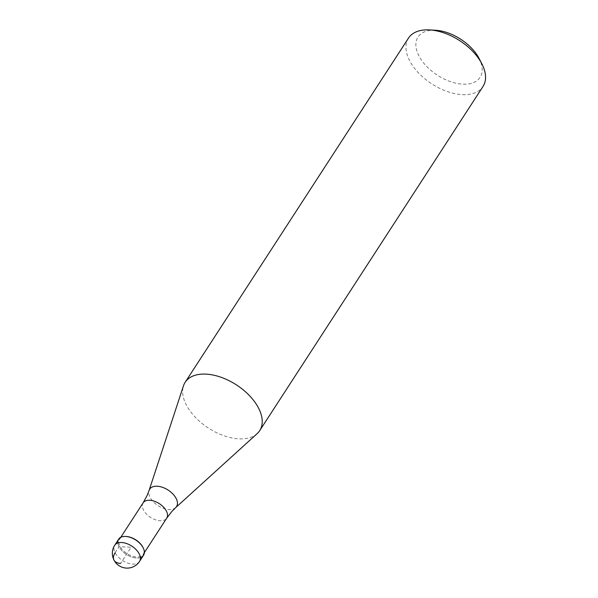 <?xml version="1.0" encoding="UTF-8"?>
<svg xmlns="http://www.w3.org/2000/svg" width="598" height="598" viewBox="0 0 598 598"><rect width="100%" height="100%" fill="white"/><g stroke="black" fill="none" stroke-linecap="round" stroke-linejoin="round"><path stroke-width="0.45" stroke-dasharray="2.99 2.24" d="M118.673 539.179A14.808 8.574 -147 0 0 122.052 550.825A14.808 8.574 -147 0 0 136.643 558.024A14.808 8.574 -147 0 0 143.513 555.295M142.877 547.26A14.068 8.148 33 0 1 143.221 554.383A14.068 8.148 33 0 1 136.688 556.977A14.068 8.148 33 0 1 122.837 550.138A14.068 8.148 33 0 1 119.622 539.075A14.068 8.148 33 0 1 126.156 536.481M140.388 557.575A14.808 8.574 33 0 1 136.643 558.024A14.808 8.574 33 0 1 117.866 542.969M257.14 433.64A44.416 25.729 33 0 1 239.058 438.85A44.416 25.729 33 0 1 197.579 419.534A44.416 25.729 33 0 1 183.466 385.845M408.494 38.093A44.416 25.729 -147 0 0 418.63 73.038A44.416 25.729 -147 0 0 462.389 94.633A44.416 25.729 -147 0 0 483.02 86.448M435.486 30.251A37.016 21.446 -147 0 0 435.18 30.229A37.016 21.446 -147 0 0 418.899 55.823A37.016 21.446 -147 0 0 462.904 84.176A37.016 21.446 -147 0 0 479.177 58.597M115.1 552.754L119.039 546.677L131.097 547.237L120.587 563.436M139.573 561.365A14.808 8.574 33 0 1 132.696 564.101A14.808 8.574 33 0 1 118.112 556.902A14.808 8.574 33 0 1 114.734 545.249M143.124 502.858A14.068 8.148 -147 0 0 146.331 513.921A14.068 8.148 -147 0 0 160.189 520.761A14.068 8.148 -147 0 0 166.722 518.167M175.625 507.672A16.004 9.269 33 0 1 169.114 509.548A16.004 9.269 33 0 1 154.164 502.589A16.004 9.269 33 0 1 149.081 490.442M120.751 537.333L119.622 539.075M144.35 552.642L143.221 554.383"/><path stroke-width="0.9" d="M143.513 555.295A14.808 8.574 -147 0 0 140.134 543.642A14.808 8.574 -147 0 0 125.55 536.443A14.808 8.574 -147 0 0 118.673 539.179L114.734 545.249A14.808 8.574 33 0 1 121.611 542.521A14.808 8.574 33 0 1 136.195 549.719A14.808 8.574 33 0 1 139.573 561.365L143.513 555.295M126.156 536.481A14.068 8.148 33 0 1 126.275 536.488A14.068 8.148 33 0 1 142.877 547.26L143.154 547.79A14.808 8.574 33 0 1 140.388 557.575M117.866 542.969A14.808 8.574 33 0 1 125.55 536.443A14.808 8.574 33 0 1 125.677 536.451A14.808 8.574 33 0 1 143.154 547.79M149.081 490.442L183.466 385.845A44.416 25.729 33 0 1 185.156 382.301A44.416 25.729 33 0 1 205.787 374.116A44.416 25.729 33 0 1 249.545 395.712A44.416 25.729 33 0 1 259.682 430.657A44.416 25.729 33 0 1 257.14 433.64L175.625 507.672A16.004 9.269 33 0 0 173.659 494.845A16.004 9.269 33 0 0 157.125 486.219A16.004 9.269 33 0 0 149.081 490.442L147.198 495.323L143.124 502.858L120.751 537.333M259.682 430.657L483.02 86.448A44.416 25.729 -147 0 0 481.921 63.934A44.416 25.729 -147 0 0 429.491 29.922A44.416 25.729 -147 0 0 429.117 29.9A44.416 25.729 -147 0 0 408.494 38.093L185.156 382.301M481.921 63.934L479.177 58.597A37.016 21.446 -147 0 0 435.486 30.251L429.491 29.922M120.587 563.436A14.808 8.492 152.8 0 1 115.1 552.754M144.35 552.642L166.722 518.167A14.068 8.148 -147 0 0 163.508 507.104A14.068 8.148 -147 0 0 149.657 500.264A14.068 8.148 -147 0 0 143.124 502.858M114.734 545.249A14.808 14.808 0 0 0 126.477 568.1A14.808 14.808 0 0 0 139.573 561.365M126.275 536.488L125.677 536.451M166.722 518.167L171.932 511.372L175.625 507.672"/></g></svg>
